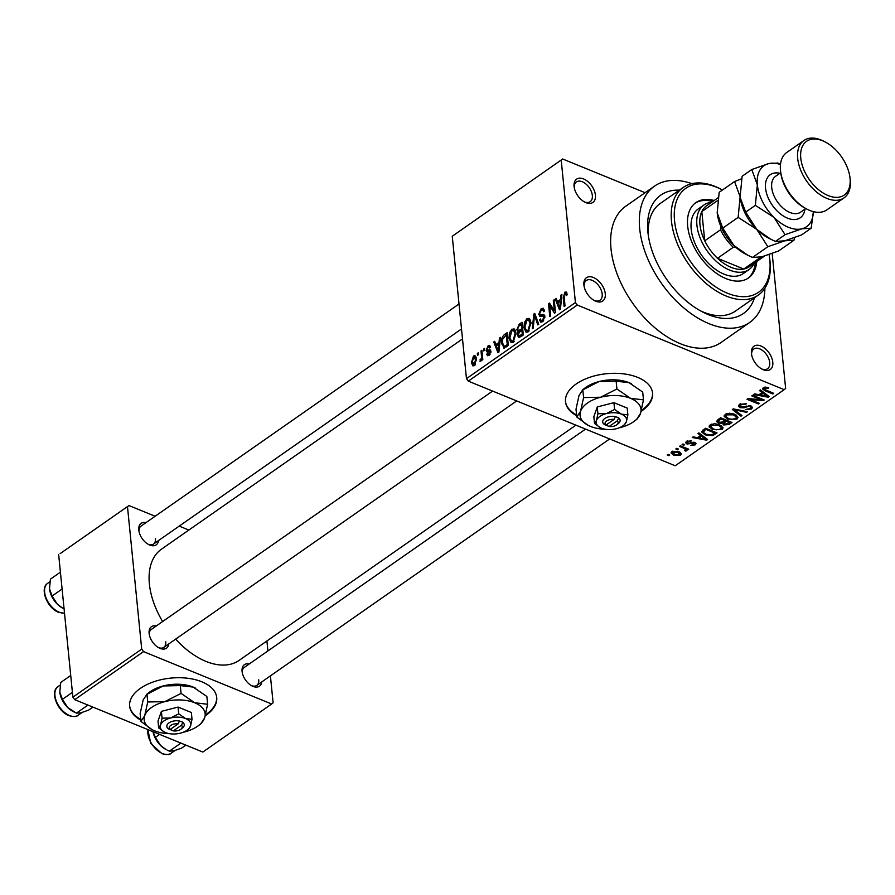 <?xml version="1.0" encoding="UTF-8"?>
<svg xmlns="http://www.w3.org/2000/svg" width="895" height="895" viewBox="0 0 895 895"><rect width="100%" height="100%" fill="white"/><g stroke="black" fill="none" stroke-linecap="round" stroke-linejoin="round"><path stroke-width="1.34" d="M751.431 353.503A14.219 8.547 -124.9 0 1 760.929 346.007A14.219 8.547 -124.9 0 1 772.788 362.24A14.219 8.547 -124.9 0 1 762.216 369.243A14.219 8.547 -124.9 0 1 751.476 353.861A14.219 8.547 -124.9 0 1 751.431 353.503M761.455 368.818A12.038 7.227 55.1 0 0 767.563 368.74A12.038 7.227 55.1 0 0 769.711 362.564A12.038 7.227 55.1 0 0 763.357 351.142A12.038 7.227 55.1 0 0 753.791 349.005A12.038 7.227 55.1 0 0 751.61 354.711M583.909 285.002A14.219 8.547 -124.9 0 1 593.407 277.495A14.219 8.547 -124.9 0 1 605.266 293.728A14.219 8.547 -124.9 0 1 594.694 300.731A14.219 8.547 -124.9 0 1 583.954 285.348A14.219 8.547 -124.9 0 1 583.909 285.002M593.944 300.317A12.038 7.227 55.1 0 0 600.042 300.228A12.038 7.227 55.1 0 0 602.19 294.063A12.038 7.227 55.1 0 0 595.846 282.63A12.038 7.227 55.1 0 0 586.27 280.504A12.038 7.227 55.1 0 0 584.088 286.21M574.075 186.428A14.219 8.547 -124.9 0 1 583.562 178.922A14.219 8.547 -124.9 0 1 595.421 195.155A14.219 8.547 -124.9 0 1 584.86 202.158A14.219 8.547 -124.9 0 1 574.109 186.775A14.219 8.547 -124.9 0 1 574.075 186.428M584.099 201.744A12.038 7.227 55.1 0 0 590.208 201.655A12.038 7.227 55.1 0 0 592.345 195.49A12.038 7.227 55.1 0 0 586.001 184.057A12.038 7.227 55.1 0 0 576.425 181.931A12.038 7.227 55.1 0 0 574.243 187.626M641.156 411.342A43.754 23.841 174.3 0 0 641.883 410.85A43.754 23.841 174.3 0 0 652.567 393.073A43.754 23.841 174.3 0 0 623.233 373.808A43.754 23.841 174.3 0 0 576.19 383.989A43.754 23.841 174.3 0 0 565.495 401.765A43.754 23.841 174.3 0 0 576.649 415.705M565.461 401.396A43.754 23.841 174.3 0 0 576.581 414.978M641.413 410.391A43.754 23.841 174.3 0 0 641.804 410.123A43.754 23.841 174.3 0 0 652.533 392.704M261.765 681.923A13.123 7.887 -124.9 0 1 252.032 685.939A13.123 7.887 -124.9 0 1 242.12 671.742A13.123 7.887 -124.9 0 1 242.075 671.418A13.123 7.887 -124.9 0 1 249.246 663.978M585.554 429.097L244.234 667.48A10.941 6.567 55.1 0 0 242.254 672.604M168.808 643.908A13.123 7.887 -124.9 0 1 159.075 647.924A13.123 7.887 -124.9 0 1 149.163 633.727A13.123 7.887 -124.9 0 1 149.118 633.403A13.123 7.887 -124.9 0 1 156.289 625.963M492.597 391.081L151.277 629.465A10.941 6.567 55.1 0 0 149.297 634.589M158.505 540.58A13.123 7.887 -124.9 0 1 148.76 544.607A13.123 7.887 -124.9 0 1 138.848 530.411A13.123 7.887 -124.9 0 1 138.803 530.075A13.123 7.887 -124.9 0 1 145.974 522.646M459.012 304.009L140.962 526.148A10.941 6.567 55.1 0 0 138.982 531.261M754.496 297.767A72.193 43.374 -124.9 0 1 702.642 312.008A72.193 43.374 -124.9 0 1 648.114 233.931A72.193 43.374 -124.9 0 1 647.902 232.141A72.193 43.374 -124.9 0 1 679.339 190.154M722.489 189.986A63.444 38.116 55.1 0 0 721.706 189.572A63.444 38.116 55.1 0 0 674.55 220.808A63.444 38.116 55.1 0 0 727.456 293.224A63.444 38.116 55.1 0 0 769.801 259.763A63.444 38.116 55.1 0 0 769.633 258.185L769.834 259.807A65.637 39.436 -124.9 0 1 770.013 261.429A65.637 39.436 -124.9 0 1 758.322 295.093A65.637 39.436 -124.9 0 1 706.099 283.458A65.637 39.436 -124.9 0 1 671.474 221.132A65.637 39.436 -124.9 0 1 683.165 187.48L660.219 203.501A65.637 39.436 55.1 0 0 648.461 236.437M691.857 183.665A83.134 49.952 55.1 0 0 654.502 186.149A83.134 49.952 55.1 0 0 639.69 228.784A83.134 49.952 55.1 0 0 683.545 307.723A83.134 49.952 55.1 0 0 749.708 322.457A83.134 49.952 55.1 0 0 764.889 288.246M654.502 186.149L625.829 206.174A83.134 49.952 55.1 0 0 611.016 248.81A83.134 49.952 55.1 0 0 654.871 327.749A83.134 49.952 55.1 0 0 721.034 342.483L749.708 322.457M462.502 338.925L161.469 549.172A67.819 40.745 55.1 0 0 149.387 583.954A67.819 40.745 55.1 0 0 162.633 621.533M175.655 639.119A67.819 40.745 55.1 0 0 239.133 660.376L575.921 425.159M205.302 715.754A43.754 23.841 174.3 0 0 206.029 715.262A43.754 23.841 174.3 0 0 216.713 697.485A43.754 23.841 174.3 0 0 187.379 678.22A43.754 23.841 174.3 0 0 140.325 688.4A43.754 23.841 174.3 0 0 129.641 706.177A43.754 23.841 174.3 0 0 140.795 720.117M129.607 705.808A43.754 23.841 174.3 0 0 140.728 719.39M205.559 714.803A43.754 23.841 174.3 0 0 205.951 714.534A43.754 23.841 174.3 0 0 216.668 697.115M677.459 449.648L675.826 448.977L676.732 448.339L678.376 449.01L677.459 449.648L677.358 448.596M683.802 448.205L679.473 446.426L680.379 445.788L688.747 449.212L687.83 449.849L686.499 449.301L686.89 450.666L685.581 451.091L684.641 450.42L685.346 449.022L683.802 448.205L683.702 447.153M686.398 448.25L686.789 449.592M685.581 451.091L685.223 447.768M683.724 445.285L682.079 444.614L682.986 443.976L684.63 444.647L683.724 445.285L683.612 444.222M686.98 444.009L685.592 442.701L686.476 441.369L691.399 440.911L687.617 441.906L687.684 443.293L694.856 442.477L696.041 443.629L695.18 444.882L690.671 445.386L693.949 444.412L694.106 443.182L686.98 444.009L686.7 441.224M687.505 440.843L687.684 443.293M693.949 444.412L694.017 442.231M700.584 435.485L697.932 433.538L698.894 432.867L707.609 439.501L706.658 440.172L692.249 437.51L693.2 436.838L697.429 437.689L700.584 435.485L700.438 434.041M709.22 425.93L709.355 427.34L710.216 424.789L714.635 423.704L719.479 424.689L723.093 427.788L721.996 429.622L712.577 429.656L709.12 426.613M724.2 415.459L724.346 416.869L725.207 414.329L729.626 413.233L734.471 414.217L738.084 417.316L736.988 419.151L727.568 419.196L724.111 416.141M763.245 387.759L765.482 387.087L768.794 387.848L768.033 388.542L764.543 388.34L764.431 389.381L773.739 393.33L772.821 393.968L765.012 390.768L762.506 388.889L763.245 387.759M764.431 387.211L764.431 389.381M466.463 378.641L575.429 302.544L577.253 305.038L784.188 389.661L675.222 465.769L468.286 381.136L466.463 378.641L452.255 236.258L562.675 158.997L452.255 236.258M577.253 305.038L468.286 381.136M762.104 392.525L759.452 390.567L760.414 389.896L769.129 396.541L768.178 397.212L753.769 394.538L754.72 393.878L758.949 394.729L762.104 392.525L761.958 391.07M761.007 399.673L751.811 395.903L752.717 395.266L764.218 399.975L763.245 400.647L750.178 399.573L759.396 403.343L758.479 403.981L746.989 399.271L747.963 398.588L761.007 399.673L760.907 398.622M740.008 407.672L738.364 406.05L739.516 404.327L746.419 403.802L740.78 404.932L739.964 406.106L740.892 407.035L750.927 405.938L752.505 407.46L751.476 409.037L745.289 409.552L750.099 408.512L750.86 407.438L749.965 406.554L748.511 406.274L744.125 407.829L740.008 407.672L739.662 404.227M740.971 416.209L732.345 409.507L733.24 408.881L747.437 411.689L746.497 412.349L734.191 409.697L741.933 415.537L740.971 416.209L740.825 414.698M718.305 423.044L716.459 421.366L720.531 417.752L732.02 422.451L729.19 424.431L723.786 425.002L722.366 423.335L718.305 423.044L718.159 421.612M722.354 423.615L722.276 422.395M705.226 434.88L701.568 431.893L705.54 428.224L717.04 432.923L712.823 435.63L705.226 434.88L705.115 433.773M673.7 455.186L671.004 452.971L671.832 451.606L678.701 451.595L681.308 453.787L680.491 455.141L673.7 455.186L673.588 454.067M668.867 455.656L667.222 454.984L668.129 454.347L669.773 455.018L668.867 455.656L668.755 454.604M645.105 192.705L562.675 158.997M477.516 355.304L477.337 353.469L478.243 352.831L478.433 354.666L477.516 355.304M481.465 355.74L480.984 350.929L481.89 350.292L482.819 359.577L481.913 360.215L481.767 358.738L480.839 361.144L479.921 361.256L481.488 357.765L481.465 355.74L482.483 356.154M483.77 350.929L483.591 349.106L484.497 348.468L484.687 350.292L483.77 350.929M486.22 350.303L488.122 345.761L489.61 345.392L490.65 347.193L489.755 347.998L488.2 347.126L487.104 349.43L487.428 350.113L490.147 349.822L490.919 351.276L489.129 355.36L487.596 355.718L486.746 354.174L487.641 353.38L488.961 354.051L490.024 352.093L486.992 351.925L486.22 350.303L489.296 351.556M490.393 347.417L488.2 347.126M487.641 353.38L490.035 354.487M490.885 352.451L489.654 351.534M499.041 342.393L499.444 338.03L500.406 337.359L498.907 352.082L497.944 352.753L493.76 342.002L494.711 341.342L495.886 344.597L499.041 342.393L499.857 342.729M511.862 329.181L514.681 329.36L516.012 333.108L513.159 342.304L511.079 342.695L508.986 338.187L509.434 332.962L511.862 329.181L515.464 330.658M513.887 328.778L514.681 329.36M526.842 318.721L529.661 318.889L531.003 322.647L528.151 331.832L526.07 332.224L523.978 327.715L524.425 322.491L526.842 318.721L530.455 320.186M528.867 318.307L529.661 318.889M564.89 292.15L566.412 292.05L567.262 294.757L566.367 295.551L564.991 293.672L564.107 295.316L565.025 305.9L564.107 306.537L563.246 297.856L564.89 292.15L566.915 292.978M567.184 294.175L564.991 293.672M575.429 302.544L561.21 160.149M560.561 299.433L560.964 295.059L561.926 294.399L560.427 309.111L559.464 309.782L555.28 299.042L556.231 298.371L557.406 301.637L560.561 299.433L561.378 299.769M554.341 310.632L553.323 300.407L554.229 299.769L555.504 312.545L554.531 313.228L549.664 305.665L550.682 315.913L549.776 316.55L548.501 303.774L549.474 303.092L554.341 310.632L555.359 311.046M540.379 316.483L538.689 314.413L541.162 308.719L543.22 308.238L544.607 310.923L543.712 311.728L542.75 309.938L541.229 310.274L539.595 313.753L540.2 314.883L543.813 314.425L544.876 316.405L542.627 321.719L540.737 322.155L539.506 319.817L540.401 319.012L541.195 320.567L542.459 320.242L543.959 316.998L543.433 315.834L544.887 316.427L539.719 316.394M532.268 328.778L533.856 314L534.751 313.373L538.723 324.258L537.783 324.919L534.505 315.141L533.219 328.107L532.268 328.778M519.1 332.481L516.807 329.919L519.212 324.225L522.042 322.245L523.318 335.032L518.72 337.516L517.646 335.547L517.869 332.123M504.299 348.054L501.569 343.456C500.965 339.988 501.905 337.035 504.377 334.585L507.051 332.716L508.326 345.492L503.505 347.998M471.419 362.676L473.477 355.997L474.999 355.695L476.498 359.029L474.428 365.619L472.896 365.921L471.419 362.676L472.515 363.124M784.188 389.661L785.642 388.508L772.172 253.475M700.416 310.811A65.637 39.436 55.1 0 0 735.388 311.113L758.322 295.093M60.133 553.636L128.958 505.563L60.133 553.636M188.845 530.053L179.213 526.115M155.115 516.258L128.958 505.563M74.71 699.666L202.818 752.057L271.644 703.996L143.536 651.605L74.71 699.666L72.887 697.171L58.678 554.788M72.887 697.171L141.712 649.11L127.493 506.715M271.644 703.996L273.098 702.832L270.413 675.882M267.918 650.933L266.923 640.965M141.712 649.11L143.536 651.605M251.271 685.514A10.941 6.567 55.1 0 0 256.764 685.413A10.941 6.567 55.1 0 0 258.711 679.808M147.999 544.182A10.941 6.567 55.1 0 0 153.492 544.082A10.941 6.567 55.1 0 0 155.439 538.466M158.314 647.499A10.941 6.567 55.1 0 0 163.807 647.398A10.941 6.567 55.1 0 0 165.754 641.793M561.825 295.417L560.964 295.059M556.679 299.612L555.28 299.042M558.849 302.219L557.406 301.637M559.923 305.452L560.404 301.134L557.865 302.913L559.744 308.16L559.923 305.452L560.762 305.799M561.199 301.47L560.404 301.134M560.494 308.473L559.744 308.16M554.341 300.821L553.323 300.407M551.667 306.493L549.664 305.665M550.425 304.557L548.501 303.774M544.462 310.073L541.162 308.719M540.96 320.41L539.506 319.817M543.668 320.734L542.459 320.242M544.898 317.378L543.959 316.998M542.392 315.924L538.689 314.413M535.176 314.537L533.856 314M535.546 315.566L534.505 315.141M525.052 328.152L523.978 327.715M525.253 322.838L524.425 322.491M527.994 330.344L530.086 323.263L528.531 319.918L526.998 320.209L524.895 327.122L526.439 330.613L529.191 330.837M531.082 323.666L530.086 323.263M520.756 336.822L517.646 335.547M518.149 330.468L516.807 329.919M522.255 334.171L521.875 330.356L519.212 332.347L518.541 334.696L519.134 335.916L522.255 334.171L523.273 334.585M522.893 330.77L521.875 330.356M521.729 328.857L521.282 324.382L518.418 326.552L517.724 329.27L518.429 330.647L521.729 328.857L522.747 329.282M522.3 324.795L521.282 324.382M521.371 330.714L519.928 330.121M510.06 338.623L508.986 338.187M510.273 333.298L509.434 332.962M513.003 340.805L515.095 333.734L513.54 330.389L512.007 330.669L509.904 337.583L511.448 341.073L514.211 341.297M516.091 334.137L515.095 333.734M505.82 335.178L504.377 334.585M502.621 343.893L501.569 343.456M507.264 344.642L506.29 334.853L502.542 339.462L502.487 342.841L504.321 346.421L507.264 344.642L508.282 345.056M507.308 335.267L506.29 334.853M507.096 346.354L505.653 345.772M506.011 347.115L503.93 346.365L505.921 347.182M500.305 338.377L499.444 338.03M495.159 342.572L493.76 342.002M497.329 345.19L495.886 344.597M498.403 348.423L498.884 344.105L496.345 345.884L498.224 351.131L498.403 348.423L499.242 348.759M499.678 344.43L498.884 344.105M498.974 351.433L498.224 351.131M490.538 346.745L488.122 345.761M490.941 351.545L487.428 350.113M489.308 355.225L486.746 354.174M484.609 349.52L483.591 349.106M482.002 351.343L480.984 350.929M482.785 359.152L481.767 358.738M481.409 360.293L480.056 359.745M481.555 359.79L480.727 359.454M482.696 358.257L481.488 357.765M478.355 353.894L477.337 353.469M476.106 357.071L473.477 355.997M475.01 365.115L473.377 364.455L474.328 364.276L475.581 359.678L473.578 357.34L472.325 361.949L475.357 364.69M476.554 360.07L475.581 359.678M476.33 357.899L473.578 357.34M767.932 387.524L768.033 388.542M772.721 392.905L772.821 393.968M768.022 395.691L768.178 397.212M765.628 395.254L763.133 393.285L760.593 395.064L767.384 396.429L765.628 395.254L765.482 393.755M762.999 391.865L763.133 393.285M767.261 395.109L767.384 396.429M760.459 393.666L760.593 395.064M763.133 399.528L763.245 400.647M750.099 398.767L750.178 399.573M758.378 402.918L758.479 403.981M745.557 403.522L745.658 404.506M740.657 403.712L740.78 404.932M751.173 406.05L751.476 409.037M749.876 405.625L749.965 406.554M748.433 405.513L748.511 406.274M744.025 406.856L744.125 407.829M746.408 411.487L746.497 412.349M734.124 409.06L734.191 409.697M736.607 415.314L736.988 419.151M727.456 418.077L727.568 419.196M735.645 418.603L736.473 417.215L733.531 414.844L726.55 414.866L725.744 416.253L728.519 418.569L731.506 419.363L735.645 418.603M733.441 413.848L733.531 414.844M726.438 413.691L726.55 414.866M729.056 423.044L729.19 424.431M723.652 423.626L723.786 425.002M729.66 421.489L729.772 422.541L726.337 421.142L723.63 423.514L723.44 421.668M726.225 420.091L726.337 421.142M723.63 421.545L724.514 424.297L729.772 422.541M724.883 419.531L724.995 420.594L720.956 418.938L718.114 421.444L717.924 419.565M720.855 417.887L720.956 418.938M718.07 419.475L719.2 422.406L723.194 421.847L724.995 420.594M718.886 418.905L719.021 420.292M721.616 425.785L721.996 429.622M712.465 428.548L712.577 429.656M720.654 429.074L721.482 427.687L718.551 425.315L711.559 425.338L710.764 426.714L713.528 429.041L716.515 429.824L720.654 429.074M718.45 424.308L718.551 425.315M711.447 424.163L711.559 425.338M712.711 434.444L712.823 435.63M714.781 433.012L705.976 429.41L704.331 430.562L703.705 432.844L706.155 434.243L711.637 434.959L714.781 433.012L714.68 431.961M705.864 428.358L705.976 429.41M703.011 429.992L703.705 432.844M704.186 429.164L704.331 430.562M706.502 438.662L706.658 440.172M704.108 438.214L701.613 436.257L699.073 438.024L705.864 439.4L704.108 438.214L703.962 436.726M701.479 434.836L701.613 436.257M705.741 438.08L705.864 439.4M698.939 436.637L699.073 438.024M690.537 440.698L690.627 441.615M694.945 442.51L695.18 444.882M693.032 442.164L693.122 443.103M687.729 448.798L687.83 449.849M680.211 452.367L680.491 455.141M672.895 451.08L674.528 454.515L679.316 454.638L679.585 451.997M679.316 454.638L677.795 452.232L672.995 452.109L672.559 452.892L672.391 451.281M677.694 451.237L677.795 452.232M714.165 200.514A45.947 27.6 55.1 0 0 695.874 202.617A45.947 27.6 55.1 0 0 687.684 226.178A45.947 27.6 55.1 0 0 711.928 269.809A45.947 27.6 55.1 0 0 748.488 277.953A45.947 27.6 55.1 0 0 756.756 261.497M747.75 278.434A45.947 27.6 55.1 0 0 755.324 262.492M769.633 258.185A63.444 38.116 55.1 0 0 769.085 254.605M683.165 187.48A65.637 39.436 -124.9 0 1 720.251 188.823L721.706 189.572M754.149 263.32A39.38 23.662 -124.9 0 1 749.025 269.563L743.286 273.568A39.38 23.662 -124.9 0 1 711.95 266.587A39.38 23.662 -124.9 0 1 691.186 229.198A39.38 23.662 -124.9 0 1 698.189 209.005L703.929 205A39.38 23.662 -124.9 0 1 711.559 202.337M712.733 201.52A45.947 27.6 55.1 0 0 695.169 203.143M160.597 745.49A17.508 10.516 55.1 0 0 166.034 749.518L160.597 745.49L155.383 737.346L152.989 731.674A17.508 10.516 -124.9 0 0 160.597 745.49M180.913 743.096L169.368 751.151L167.164 750.099M159.623 734.392L155.383 737.346M185.903 745.132L181.663 748.097L173.742 750.86L169.368 751.151M749.025 269.563A39.38 23.662 -124.9 0 1 729.761 270.133A39.38 23.662 -124.9 0 1 700.17 238.059A39.38 23.662 -124.9 0 1 703.929 205M718.058 197.795L706.614 205.783A37.187 22.341 55.1 0 0 701.814 211.6A37.187 22.341 55.1 0 0 704.734 240.811A37.187 22.341 55.1 0 0 717.51 258.286A37.187 22.341 55.1 0 0 731.014 267.314A37.187 22.341 55.1 0 0 743.779 269.037A37.187 22.341 55.1 0 0 749.204 266.766L764.487 256.093M736.126 247.557L733.274 247.277L717.51 258.286L743.779 269.037L759.553 258.017L759.038 257.436M717.622 200.514A37.187 22.341 -124.9 0 0 717.589 200.581L701.814 211.6L704.734 240.811L720.509 229.791L721.079 226.927M733.274 247.277A37.187 22.341 -124.9 0 1 720.509 229.791M764.442 256.115A37.187 22.341 -124.9 0 1 759.553 258.017M70.727 675.49L60.737 682.46L59.808 692.137L62.426 699.331L72.405 692.361M87.945 705.081L76.411 713.136L67.64 707.475A17.508 10.516 55.1 0 1 59.853 692.573L59.808 692.137M74.207 712.084L73.077 711.503A17.508 10.516 55.1 0 1 67.64 707.475L62.426 699.331M92.946 707.128L88.706 710.082L80.785 712.845L76.411 713.136M60.412 572.173L50.433 579.143L49.493 588.821L52.111 596.014L62.102 589.033M52.111 596.014L57.325 604.159A17.508 10.516 55.1 0 0 62.773 608.186L57.325 604.159A17.508 10.516 55.1 0 1 49.549 589.257L49.493 588.821M807.021 209.184L805.578 208.434A32.813 19.712 -124.9 0 1 780.787 172.948L780.585 171.325A35.006 21.032 55.1 0 0 807.021 209.184A35.006 21.032 55.1 0 0 826.812 209.9L844.019 197.884A35.006 21.032 -124.9 0 1 816.162 191.687A35.006 21.032 -124.9 0 1 797.691 158.437A35.006 21.032 -124.9 0 1 803.934 140.493A35.006 21.032 -124.9 0 1 823.713 141.209L825.168 141.958A32.813 19.712 55.1 0 0 800.768 158.113A32.813 19.712 55.1 0 0 828.143 195.569A32.813 19.712 55.1 0 0 850.037 178.262A32.813 19.712 55.1 0 0 849.948 177.445A32.813 19.712 55.1 0 0 825.168 141.958M803.934 140.493L786.727 152.508A35.006 21.032 55.1 0 0 780.485 170.464A35.006 21.032 55.1 0 0 780.585 171.325M849.948 177.445L850.149 179.067A35.006 21.032 -124.9 0 1 850.25 179.94A35.006 21.032 -124.9 0 1 844.019 197.884M752.46 257.458L747.772 255.22L733.844 245.431L722.757 228.124L717.197 212.842L719.177 192.291L734.582 181.54L740.131 196.822L738.151 217.373L756.778 229.411L767.865 246.707L752.46 257.458L761.757 256.843L778.594 250.969L793.999 240.207L794.547 237.667M738.151 217.373L722.757 228.124M767.865 246.707L784.702 240.822L793.999 240.207M741.563 178.821L734.582 181.54M717.287 213.636A37.187 22.341 55.1 0 0 717.298 213.771L717.197 212.842M780.462 164.557A37.187 22.341 55.1 0 0 768.615 163.64A37.187 22.341 55.1 0 0 757.338 184.806A37.187 22.341 55.1 0 0 773.985 217.395A37.187 22.341 55.1 0 0 801.909 228.807L811.194 228.191L801.54 234.937L784.702 240.822L775.406 241.437L770.718 239.2L756.778 229.411L745.692 212.104L740.243 197.739A37.187 22.341 55.1 0 0 740.243 197.75A37.187 22.341 55.1 0 0 756.778 229.411A37.187 22.341 55.1 0 0 768.335 237.969L770.405 239.032M717.298 213.771A37.187 22.341 55.1 0 0 733.844 245.431A37.187 22.341 55.1 0 0 745.39 253.99L747.459 255.064M740.131 196.822L742.123 176.27L751.778 169.524L757.338 184.806L755.358 205.358L773.985 217.395L785.072 234.691L801.909 228.807A37.187 22.341 55.1 0 0 813.342 211.634M780.496 164.221L777.912 163.024L768.615 163.64L751.778 169.524M811.194 228.191L813.376 211.645M785.072 234.691L775.406 241.437M755.358 205.358L745.692 212.104M609.171 426.479L617.281 420.818L618.781 417.82L615.312 416.6A8.749 4.766 174.3 0 0 604.83 418.457A8.749 4.766 174.3 0 0 604.203 424.353L609.171 426.479A6.567 3.58 174.3 0 0 616.778 424.789A6.567 3.58 174.3 0 0 617.281 420.818M616.778 424.789L618.322 423.57A8.749 4.766 174.3 0 0 618.59 417.943M624.475 424.599L626.377 421.713L627.876 414.877L621.432 414.139L614.596 409.451L606.463 413.568L597.927 413.747L597.256 406.956L593.855 416.678L594.526 423.469L600.209 427.631M614.596 409.451L613.925 402.661L597.256 406.956M597.927 413.747L596.428 420.583L594.526 423.469M627.876 414.877L627.205 408.086L613.925 402.661M618.982 427.888A30.631 16.692 174.3 0 0 620.403 427.541A30.631 16.692 174.3 0 0 634.768 420.863A30.631 16.692 174.3 0 0 640.473 413.524A30.631 16.692 174.3 0 0 630.595 398.364A30.631 16.692 174.3 0 0 600.646 397.235A30.631 16.692 174.3 0 0 580.575 411.252A30.631 16.692 174.3 0 0 588.429 425.483A30.631 16.692 174.3 0 0 590.454 426.4A30.631 16.692 174.3 0 0 605.3 429.253M582.209 390.186L599.079 381.538L616.152 381.192L629.028 382.668L642.699 392.055L643.483 399.841L630.595 398.364L616.923 388.989L600.646 397.235L583.585 397.57L582.802 389.784L579.009 395.556L576.011 409.228L576.783 417.025L588.127 425.326M616.923 388.989L616.152 381.192M583.585 397.57L580.575 411.252L576.783 417.025M636.681 419.285L640.473 413.524L643.483 399.841M631.221 383.675A30.631 16.692 174.3 0 0 631.053 383.586A30.631 16.692 174.3 0 0 629.028 382.668A30.631 16.692 174.3 0 0 599.079 381.538A30.631 16.692 174.3 0 0 584.715 388.217L582.276 390.13M626.377 421.713A15.316 8.346 174.3 0 0 621.432 414.139A15.316 8.346 174.3 0 0 606.463 413.568A15.316 8.346 174.3 0 0 596.428 420.583A15.316 8.346 174.3 0 0 600.355 427.698A15.316 8.346 174.3 0 0 601.362 428.157A15.316 8.346 174.3 0 0 616.342 428.727A15.316 8.346 174.3 0 0 623.524 425.382A15.316 8.346 174.3 0 0 626.377 421.713M615.312 416.6L613.992 419.475L605.881 425.136L604.203 424.353M613.992 419.475A6.567 3.58 174.3 0 0 606.653 420.963A6.567 3.58 174.3 0 0 605.881 425.136M607.146 424.252L607.302 425.83M173.317 730.891L181.428 725.23L182.927 722.231L179.459 721.012A8.749 4.766 174.3 0 0 168.976 722.869A8.749 4.766 174.3 0 0 168.349 728.765L173.317 730.891A6.567 3.58 174.3 0 0 180.924 729.201A6.567 3.58 174.3 0 0 181.428 725.23M180.924 729.201L182.468 727.982A8.749 4.766 174.3 0 0 182.737 722.354M188.621 729.011L190.523 726.125L192.022 719.289L185.578 718.551L178.743 713.863L170.609 717.98L162.073 718.159L161.391 711.368L158.001 721.09L158.672 727.881L164.356 732.043M178.743 713.863L178.071 707.072L161.391 711.368M162.073 718.159L160.574 724.995L158.672 727.881M192.022 719.289L191.34 712.498L178.071 707.072M183.128 732.3A30.631 16.692 174.3 0 0 184.549 731.953A30.631 16.692 174.3 0 0 198.914 725.274A30.631 16.692 174.3 0 0 204.619 717.935A30.631 16.692 174.3 0 0 194.741 702.776A30.631 16.692 174.3 0 0 164.792 701.646A30.631 16.692 174.3 0 0 144.721 715.664A30.631 16.692 174.3 0 0 152.575 729.895A30.631 16.692 174.3 0 0 154.6 730.812A30.631 16.692 174.3 0 0 169.446 733.665M146.355 694.598L163.226 685.95L180.298 685.604L193.175 687.08L206.846 696.467L207.618 704.253L194.741 702.776L181.07 693.401L164.792 701.646L147.731 701.982L146.948 694.196L143.155 699.968L140.146 713.639L140.929 721.437L152.273 729.738M181.07 693.401L180.298 685.604M147.731 701.982L144.721 715.664L140.929 721.437M200.827 723.697L204.619 717.935L207.618 704.253M195.367 688.087A30.631 16.692 174.3 0 0 195.199 687.998A30.631 16.692 174.3 0 0 193.175 687.08A30.631 16.692 174.3 0 0 163.226 685.95A30.631 16.692 174.3 0 0 148.861 692.629L146.411 694.542M190.523 726.125A15.316 8.346 174.3 0 0 185.578 718.551A15.316 8.346 174.3 0 0 170.609 717.98A15.316 8.346 174.3 0 0 160.574 724.995A15.316 8.346 174.3 0 0 164.501 732.11A15.316 8.346 174.3 0 0 165.508 732.569A15.316 8.346 174.3 0 0 180.488 733.139A15.316 8.346 174.3 0 0 187.67 729.794A15.316 8.346 174.3 0 0 190.523 726.125M179.459 721.012L178.139 723.887L170.028 729.548L168.349 728.765M178.139 723.887A6.567 3.58 174.3 0 0 170.8 725.375A6.567 3.58 174.3 0 0 170.028 729.548M171.292 728.664L171.448 730.242M564.264 298.281L563.246 297.856M544.742 315.655L542.113 314.581M536.206 317.367L535.065 316.908M520.655 324.818L519.212 324.225M522.109 335.871L520.666 335.278M490.885 351.019L488.379 350.001M764.912 389.672L765.012 390.768M746.206 405.994L746.307 406.968M736.294 409.485L736.361 410.19M724.48 420.941L724.626 422.339M714.344 433.325L714.478 434.713M691.488 442.466L691.6 443.629M148.022 729.649A17.497 10.516 55.1 0 0 162.487 753.534A17.497 10.516 55.1 0 0 171.057 753.277L175.017 750.513M69.53 715.519A17.497 10.516 55.1 0 0 78.1 715.262C76.78 716.839 73.714 716.962 68.926 715.642C57.493 711.547 49.639 691.511 58.052 686.566A17.497 10.516 55.1 0 0 56.385 701.266A17.497 10.516 55.1 0 0 69.53 715.519M64.507 613.209L58.611 612.314C47.178 608.231 39.324 588.194 47.737 583.249A17.497 10.516 55.1 0 0 46.07 597.949A17.497 10.516 55.1 0 0 59.227 612.202A17.497 10.516 55.1 0 0 64.496 613.12M804.941 209.173A26.257 15.774 -124.9 0 1 785.116 217.037A26.257 15.774 -124.9 0 1 765.549 188.163A26.257 15.774 -124.9 0 1 779.881 173.294M780.753 172.69L775.607 176.281A21.883 13.145 55.1 0 0 771.703 187.502A21.883 13.145 55.1 0 0 783.248 208.278A21.883 13.145 55.1 0 0 800.656 212.16L805.813 208.557M542.75 309.938L544.585 310.688M540.2 314.883L542.616 315.868M541.195 320.567L543.097 321.339M526.439 330.613L528.587 331.486M528.531 319.918L530.657 320.79M519.134 335.916L520.968 336.665M518.429 330.647L520.331 331.43M511.448 341.073L513.596 341.957M513.54 330.389L515.677 331.262M488.144 354.263L489.677 354.89M764.173 388.967L764.006 387.345M739.964 406.106L739.762 404.16M750.86 407.438L750.704 405.849M736.473 417.215L736.261 415.101M725.744 416.253L725.532 414.116M721.482 427.687L721.269 425.561M710.764 426.714L710.54 424.577M687.069 442.678L686.912 441.101M694.554 443.629L694.419 442.32M685.715 449.536L685.559 447.903M147.82 729.559L150.774 743.365L161.883 753.657C166.671 754.977 169.737 754.843 171.057 753.277M609.652 438.953L256.764 685.413M163.807 647.398L516.695 400.938M461.507 328.957L153.492 544.082M78.1 715.262L82.06 712.498M58.052 686.566L60.211 685.067M47.737 583.249L49.896 581.739M634.768 420.863L637.274 418.894M623.524 425.382L624.777 424.398M198.914 725.274L201.42 723.305M187.67 729.794L188.923 728.81"/></g></svg>
